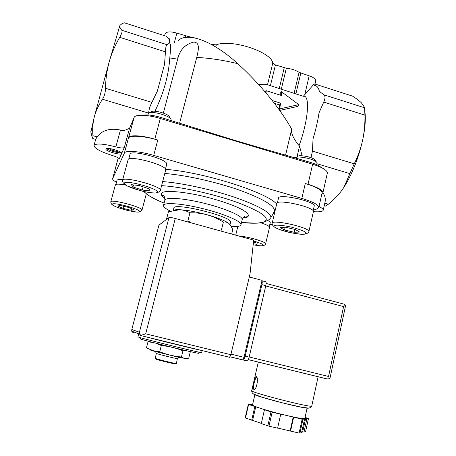 <?xml version="1.0" encoding="UTF-8"?>
<svg xmlns="http://www.w3.org/2000/svg" width="456" height="456" viewBox="0 0 456 456"><rect width="100%" height="100%" fill="white"/><g stroke="black" fill="none" stroke-linecap="round" stroke-linejoin="round"><path stroke-width="0.68" d="M297.044 156.87L299.529 146.182L301.758 154.476M285.564 155.16L291.68 129.19C280.52 109.001 259.863 83.687 237.753 63.663C210.187 38.492 185.529 32.205 177.857 40.977M179.584 123.245L196.741 57.427C209.572 58.066 223.246 60.146 237.753 63.663M163.362 113.077L178.005 57.787C180.331 49.356 185.564 44.124 193.697 42.077C200.321 42.397 198.468 50.109 196.741 57.427M170.521 44.631C170.92 43.993 170.647 48.809 169.7 59.069L178.005 57.787M154.966 111.23C163.59 93.212 168.503 75.827 169.7 59.069M231.682 234.042L232.76 229.607L231.044 226.125L228.781 223.394C227.168 222.169 225.361 221.736 223.355 222.095C218.378 218.943 213.049 216.532 207.372 214.856C201.649 213.345 195.841 212.656 189.947 212.787L187.895 220.875L191.457 222.933M185.723 350.561L182.964 350.795C176.141 348.031 168.919 346.275 161.316 345.534L156.123 343.288M152.674 342.393L147.995 341.852L146.444 347.934L153.923 350.909L159.742 351.758C166.657 354.546 173.884 356.29 181.431 356.997L181.95 357.299C184.053 358.484 186.322 358.769 188.75 358.159L190.232 352.129L188.556 351.211M140.528 337.697L140.249 338.797C137.398 338.888 199.694 354.306 198.656 353.246L198.662 353.223M138.476 334.664L137.929 336.796C134.788 336.807 202.84 353.651 201.637 352.562L201.643 352.539M138.481 334.641L140.95 335.468M146.507 336.984C160.74 340.78 191.902 348.395 199.62 349.963M153.068 338.586L193.213 348.401M182.964 350.795L181.431 356.997M161.316 345.534L159.742 351.758M155.559 358.866L155.644 359.009C156.858 359.778 173.639 363.928 175.48 363.922L175.657 363.808M156.34 353.366L155.257 358.342C156.528 359.14 174.209 363.512 176.136 363.512L176.404 363.466M156.402 353.332L156.476 353.457C157.702 354.164 175.52 358.57 177.361 358.627L176.398 363.483M150.206 349.718C148.981 349.615 150.434 350.151 154.555 351.325L179.653 357.538L185.056 358.393M223.355 222.095L221.382 230.132M189.947 212.787C186.726 210.957 183.295 209.931 179.658 209.703L168.441 211.772L166.446 219.484M266.025 92.967L266.19 90.687L265.392 92.22M266.19 90.687L281.306 95.458L281.261 91.588L298.788 104.658L279.665 108.904L280.6 103.159L272.209 100.531M164.61 35.722L165.112 33.858C166.372 31.538 170.299 31.287 176.894 33.1L187.957 36.423L187.741 37.255M195.869 38.156L187.957 36.423M315.689 81.037L315.717 80.9C315.769 79.07 313.585 77.383 309.179 75.833L299.079 72.327C295.67 70.15 291.424 68.776 286.339 68.212L275.435 64.929L272.785 63.11C271.611 51.956 231.243 38.726 216.315 44.853L212.371 44.557L210.547 43.97M272.785 63.11L267.524 84.736C266.253 84.195 263.272 84.115 258.592 84.502M267.524 84.736L303.308 96.296C310.279 94.392 308.398 120.635 299.079 145.646M279.665 108.904L279.186 109.754M298.788 104.658L297.751 106.413L279.682 110.449M281.261 91.588L280.246 93.44L280.326 95.15M274.387 103.318L279.602 104.948L280.6 103.159M278.89 109.349L279.602 104.948M315.717 80.9L314.999 83.989L314.076 84.012L303.308 96.296M314.68 83.955L352.579 96.136C356.267 98.524 359.174 100.719 361.3 102.708L364.543 107.371L364.925 115.146C365.113 123.701 364.344 132.08 362.611 140.283C360.742 148.513 357.943 156.357 354.221 163.807L343.852 187.342L341.92 190.232C338.164 195.345 333.661 200.002 328.4 204.214L325.407 206.083L324.222 205.741M364.891 111.686C365.883 119.016 365.119 128.546 362.611 140.283C358.359 158.54 352.14 174.192 343.955 187.234L341.92 190.232M120.236 24.841L119.928 25.376C119.489 26.636 120.116 28.266 121.803 30.261C122.487 31.333 121.803 33.693 119.751 37.329C115.231 44.95 111.731 53.038 109.258 61.6L94.278 117.004L90.847 132.109M165.015 35.853L124.465 22.823L122.305 23.45L119.928 25.376L109.258 61.6C106.903 70.281 105.655 79.179 105.518 88.287C105.336 92.71 104.338 96.364 102.537 99.254C98.667 104.948 95.914 110.865 94.278 117.004C92.767 123.188 92.329 129.424 92.961 135.706L92.95 138.613L92.443 138.094M311.026 157.651L312.457 151.124L313.033 138.88C315.82 129.624 317.821 120.937 319.035 112.831L323.731 102.076C325.373 98.536 325.402 96.102 323.817 94.768L319.411 91.417C318.43 87.387 316.732 85.449 314.327 85.603L314.076 84.012M299.529 146.182C293.96 139.439 291.27 134.075 291.464 130.102M102.537 99.254L148.685 113.128C148.816 109.793 149.887 106.208 151.899 102.372L157.366 91.109L164.542 64.29L165.442 51.836C165.596 47.652 166.126 45.275 167.038 44.705L169.17 43.366C169.655 40.316 169.689 38.788 169.284 38.771L168.982 38.959L166.212 36.241M157.366 91.109L164.542 64.29M169.17 43.366L168.982 38.959M320.984 167.358C319.092 165.585 315.523 163.915 310.291 162.347L236.51 140.898L161.082 117.505C153.205 115.197 147.18 114.456 143.007 115.282M94.01 145.401L95.703 139.325L97.065 136.903L92.961 135.706M322.894 192.831C324.974 195.613 325.709 198.616 325.094 201.837L324.974 202.379M313.397 211.652C319.479 212.12 322.757 211.624 323.23 210.153C323.321 209.156 321.925 207.936 319.035 206.5M115.858 146.883C120.629 148.114 123.456 148.291 124.345 147.413L119.187 159.07C118.987 158.072 116.764 156.904 112.518 155.553C100.833 151.865 94.648 148.536 93.964 145.578C95.64 143.155 102.942 143.589 115.858 146.883L120.464 130.046C110.021 127.936 102.218 130.222 97.065 136.903M236.51 140.898L236.396 141.337M120.464 130.046C123.16 130.678 125.554 130.365 127.646 129.099L129.498 128.427L134.149 117.437C135.13 114.217 147.721 114.633 160.307 118.492L312.622 164.223C322.306 167.318 327.22 170.253 327.357 173.029L327.311 173.257M313.272 210.239L317.216 208.825L318.835 207.383C318.562 204.784 312.901 201.797 301.861 198.411L153.712 155.376C139.416 151.147 125.275 150.149 124.368 153.108L112.672 178.609L116.052 166.195L112.655 178.649M116.052 166.195L115.801 167.084M121.649 153.512C121.136 155.621 105.142 151.073 105.872 149.009C105.855 146.69 122.493 151.346 121.678 153.427L121.649 153.512M321.885 193.874L322.939 192.637C322.74 190.123 317.764 187.348 308.017 184.309L305.286 183.506C316.282 186.937 321.885 190.061 322.107 192.882L322.056 193.105M153.712 155.376L157.765 140.043C143.537 135.763 129.384 134.993 128.404 138.225L134.149 117.437M157.765 140.043L154.818 139.171C142.158 135.369 129.584 134.68 128.689 137.575M269.787 224.574L272.198 224.546M112.672 178.609L112.615 178.792C112.529 179.675 113.818 180.827 116.474 182.257M128.717 159.144L129.988 154.424C129.789 148.947 168.669 159.389 166.719 164.268L166.674 164.439M277.408 202.8L278.491 198.195C278.017 193.144 315.831 201.444 314.218 206.072L314.184 206.22M115.881 184.441L116.987 180.376C117.209 179.561 119.113 179.345 122.698 179.715M267.558 220.402C269.399 221.314 270.3 222.061 270.243 222.636L270.226 222.722M170.362 211.122C165.699 208.82 163.413 206.95 163.487 205.513C163.618 202.122 181.796 203.387 203.057 208.671C224.329 213.91 241.703 221.445 240.985 224.694L239.748 225.931C238.146 226.569 235.336 226.792 231.317 226.598M173.28 210.336L173.816 208.244C172.75 201.757 233.221 216.725 230.611 222.294L230.571 222.471M173.941 210.193C174.99 209.754 176.894 209.595 179.658 209.703C187.057 210.125 196.291 211.846 207.372 214.856C218.219 217.974 225.355 220.818 228.781 223.394L229.157 223.725M260.9 222.841C266.532 224.671 269.405 226.153 269.519 227.293L269.496 227.379M253.279 243.789L257.013 244.353L257.138 243.173L253.473 241.988M110.785 201.814L115.357 184.959C115.858 183.848 119.312 183.888 125.713 185.079M128.871 207.48L120.578 205.536L117.722 206.004L123.04 208.375L131.18 210.284L134.149 209.863L128.871 207.48M272.175 223.189L276.786 203.558C276.256 198.554 315.016 207.098 313.392 211.664L313.363 211.812M295.306 229.505L285.416 227.208L280.081 227.493L284.51 230.018L294.166 232.264L299.62 232.041L295.306 229.505M295.038 157.913C297.523 155.137 316.834 159.549 317 162.934L316.983 163.379M296.149 157.394L297.38 156.67C298.401 154.003 315.119 157.548 315.318 160.483L316.287 161.897M122.556 180.245L128.033 159.953C127.771 154.521 167.637 165.203 165.682 170.008L165.636 170.179M139.342 185.541L131.396 184.68L132.975 186.96L142.266 190.049L150.144 190.939L148.798 188.716L139.342 185.541M147.898 114.963L148.337 113.476C149.807 110.016 170.989 115.824 171.085 119.7L171.051 120.202M149.899 112.655L151.084 112.034C152.31 109.223 169.336 113.897 169.45 117.061L170.339 118.503M285.154 227.219L284.51 230.018M294.821 229.396L294.166 232.264M133.522 184.908L132.975 186.96M143.127 186.812L142.266 190.049M123.61 206.249L123.04 208.375M131.596 208.711L131.18 210.284M121.256 152.657C118.594 153.37 108.591 150.537 106.647 148.508M118.019 150.845L118.07 151.101C117.842 152.179 109.805 149.893 110.181 148.855L110.352 148.667M230.086 356.837L242.672 359.915L244.034 357.339L262.063 280.366L249.295 276.963M141.383 335.73L140.858 335.388L145.692 333.832L175.258 218.458L253.673 240.112L250.036 273.845L230.856 354.717L229.533 357.316L141.383 335.73L229.664 357.31M133.448 332.623L132.348 332.093L131.721 331.159L131.698 329.967L158.927 225.127L168.959 217.597C169.803 217.301 171.901 217.586 175.258 218.458M140.858 335.388L139.838 334.225L139.422 332.224L168.959 217.597M158.927 225.127L131.738 329.813M253.599 382.721C252.356 387.349 252.345 389.76 253.553 389.948C257.241 389.766 258.78 375.579 255.862 376.633C255.052 377.26 254.294 379.289 253.599 382.721M305.075 417.4L308.455 418.54L305.56 431.838L301.707 432.083M304.87 418.34L303.223 418.756L304.545 419.115L301.553 432.801L299.113 433.08L277.641 428.024M308.455 418.54L304.437 418.579C302.288 418.756 296.4 417.742 286.773 415.53L280.315 414.025L280.731 414.23L277.613 428.155L268.983 426.178L261.305 423.573L264.446 409.767L265.369 409.933L260.524 408.337C255.058 406.524 252.402 405.361 252.55 404.837L254.893 394.657M261.345 423.402L245.18 417.85L248.292 404.404L252.59 404.654M304.545 419.115L302.151 419.224L299.113 433.08M302.921 419.355L299.888 433.2M302.151 419.224L286.773 415.53C276.855 413.187 268.105 410.788 260.524 408.337L248.292 404.404M248.588 404.563L245.476 418.032M280.731 414.23L270.972 411.91L267.82 425.853M272.129 412.23L268.983 426.178M270.972 411.91L264.446 409.767M248.303 359.653L326.952 378.925L329.625 378.759L328.537 376.468L343.602 306.586L345.466 305.178L343.704 304.072L266.139 283.455M345.466 305.178L345.46 306.261M329.625 378.759L330.058 377.836M293.647 417.24L290.58 431.125M293.208 417.029L290.147 430.892M255.742 406.769L252.624 420.352M254.818 406.604L251.695 420.204M305.628 418.408L302.693 431.855M306.928 418.768L303.992 432.214M261.972 280.765L265.591 281.728C266.241 281.905 266.31 283.216 265.808 285.673L249.147 357.116C248.594 359.305 247.978 360.588 247.3 360.97L243.151 360.012M261.961 280.793C262.348 281.363 262.325 282.646 261.898 284.635L245.157 356.136C244.598 358.325 243.988 359.613 243.322 359.995L230.109 356.803M256.711 377.135C255.719 378.052 254.87 379.956 254.157 382.858C253.473 386.061 253.411 388.364 253.969 389.772M185.837 35.984L185.444 37.466M212.371 44.557L212.285 44.91M216.315 44.853L215.773 46.951M275.435 64.929L270.362 85.842M284.242 67.773L279.22 88.652M286.339 68.212L281.289 89.245M299.079 72.327L294.103 93.309M300.789 73.12L295.864 93.936M176.894 33.1L174.289 42.864M323.817 94.768L364.64 107.804M323.731 102.076L364.925 115.146M309.179 75.833L304.75 94.728M312.457 151.124L354.221 163.807M151.899 102.372L105.518 88.287M165.442 51.836L119.751 37.329M167.038 44.705L121.803 30.261M316.909 163.715L350.117 173.696M324.797 203.165L328.4 204.214M161.082 117.505L160.786 118.64M310.291 162.347L310.04 163.447M115.852 166.639L118.224 157.936L115.835 166.679M124.345 147.413L129.498 128.427M308.017 184.309L312.622 164.223M154.818 139.171L160.307 118.492M124.368 153.108L128.404 138.225M301.861 198.411L305.286 183.506M274.711 212.393L273.594 212.713M165.556 169.347C203.604 172.134 267.398 192.535 276.661 204.1M164.77 173.491C184.822 174.996 215.198 181.682 238.534 189.804C262.713 198.616 274.711 205.679 274.535 210.985L273.748 212.428M268.145 220.191L267.455 220.436M162.661 181.573C181.841 182.998 211.664 189.468 234.834 197.323C258.894 205.855 270.927 212.621 270.921 217.632L275.224 210.216M161.595 185.649C181.106 186.726 214.708 194.193 238.197 202.766C262.28 212.097 270.858 218.504 263.944 221.975C259.743 223.451 252.265 223.628 241.515 222.511M164.114 203.097C153.643 198.822 147.003 194.997 144.181 191.628M164.929 198.542C160.455 195.419 160.102 193.219 163.864 191.953C169.957 190.659 184.207 192.05 200.805 195.709C217.489 199.557 233.671 205.057 242.37 209.731C248.184 213.197 249.768 215.705 247.123 217.238L242.831 218.133M163.55 205.274L164.804 200.429C164.975 196.901 183.164 198.029 204.402 203.308C225.646 208.54 242.974 216.201 242.216 219.587L242.159 219.838M239.024 236.071C247.431 236.396 266.6 242.022 265.62 243.84L265.597 243.926M253.576 241.024C261.242 243.276 264.315 244.821 262.781 245.653C261.18 245.995 257.976 245.698 253.171 244.775C257.976 245.698 261.191 245.995 262.81 245.664L264.155 245.282C264.736 245.111 265.227 244.633 265.62 243.84L269.519 227.293M146.296 193.846L141.993 210.142L140.573 211.55L138.196 212.063C135.409 211.994 131.311 211.322 125.907 210.045C119.022 208.118 114.593 206.443 112.632 205.023C111.538 204.413 110.916 203.37 110.762 201.894C110.335 198.628 143.355 207.366 141.993 210.142L141.964 210.239M139.496 211.709C137.661 213.847 110.888 206.494 112.216 204.197C113.413 201.774 141.77 209.606 139.496 211.709M313.392 211.664L308.883 231.585C308.473 232.514 307.863 233.107 307.048 233.358L305.189 234.025C301.786 234.675 292.45 233.278 286.938 231.825C279.756 229.813 275.475 228.097 274.09 226.683C273.492 226.039 271.913 224.996 272.141 223.32C271.462 218.92 310.365 227.635 308.883 231.585L308.837 231.745M305.155 234.019C298.526 235.9 268.63 227.521 274.592 225.418C277.254 224.768 283.963 225.452 291.544 227.173C296.503 228.462 300.538 229.801 303.656 231.198C305.828 232.486 306.329 233.426 305.155 234.019M165.682 170.008L160.358 190.403C160.153 191.081 159.6 191.651 158.705 192.101L155.564 192.974C152.464 193.065 147.562 192.352 140.853 190.83L127.178 185.94L123.981 183.38C123.935 183.591 122.236 182.138 122.516 180.394C122.065 175.623 162.142 186.253 160.358 190.403L160.295 190.597M157.28 192.403C154.555 195.527 122.379 186.51 124.306 183.118C126.112 179.544 160.603 189.297 157.28 192.403M145.692 333.832L230.856 354.717M131.841 329.528L139.422 332.224M244.034 357.339L230.992 354.135M311.762 405.965L311.75 406.022C312.411 408.308 248.377 391.858 251.712 390.638L258.313 362.07M343.602 306.586L265.745 285.946M328.537 376.468L249.181 356.962M308.512 408.029C308.826 410.075 253.45 395.945 253.713 394.064M261.898 284.635L265.808 285.673M245.157 356.136L249.147 357.116M198.656 353.246L198.93 352.129M201.637 352.562L202.122 350.578M175.48 363.922L176.136 363.512M155.644 359.009L155.257 358.342M177.361 358.627L179.248 357.447M156.476 353.457L155.365 351.553M179.653 357.538L181.95 357.304M154.555 351.325L153.917 350.915M90.738 131.71L92.454 138.157M95.68 139.405L92.95 138.613M323.23 210.153L325.094 201.837M322.939 192.637L327.357 173.029M318.835 207.383L322.107 192.882M273.731 212.467L274.78 212.097M241.509 222.528L257.076 223.201L264.263 222.049C269.2 219.262 267.911 221.086 270.921 217.632M143.794 191.543L147.847 194.968C151.705 197.551 157.126 200.269 164.109 203.119M242.888 218.042L246.65 217.13L247.226 216.503C246.548 216.281 244.9 214.286 242.216 219.587L240.985 224.694M164.855 200.218C164.827 194.495 162.558 195.487 162.045 195.424C162.171 196.228 163.123 197.226 164.912 198.423M230.029 224.671L230.611 222.294M269.285 226.712L270.243 222.636M235.712 235.153L237.827 226.421M313.13 210.854L314.218 206.072M316.692 164.679L317.011 163.265M165.442 169.142L166.719 164.268M170.954 120.572L171.085 120.07M131.733 331.153L139.832 334.214M318.128 376.724L311.75 406.022C311.009 407.459 309.767 408.131 308.022 408.034L301.091 407.111L282.298 402.842L262.354 397.307L253.815 394.121C252.328 393.368 251.626 392.206 251.712 390.638M327.579 379.039L248.32 359.619M330.036 377.927L345.483 306.164M307.133 407.995L304.859 418.403M243.322 359.995L247.3 360.97M256.409 376.764L255.862 376.633"/></g></svg>
